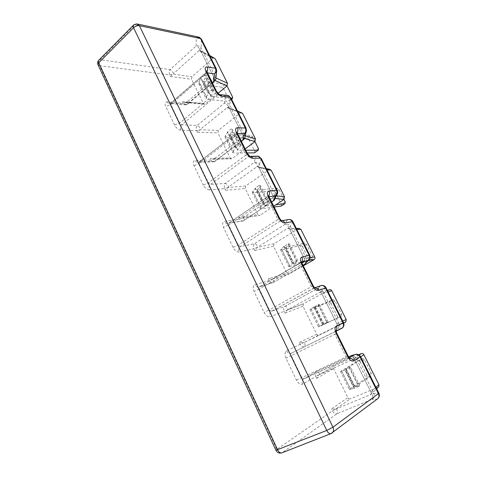 <?xml version="1.0" encoding="UTF-8"?>
<svg xmlns="http://www.w3.org/2000/svg" width="477" height="477" viewBox="0 0 477 477"><rect width="100%" height="100%" fill="white"/><g stroke="black" fill="none" stroke-linecap="round" stroke-linejoin="round"><path stroke-width="0.36" stroke-dasharray="2.38 1.79" d="M269.66 169.335L245.697 186L245.196 188.522L257.95 214.495L260.078 215.258L242.215 218.055L238.721 217.357L257.95 214.495M298.864 228.4L274.078 243.741L273.542 246.251L286.784 273.22L289.008 274.12L272.236 279.17L268.42 278.669L286.784 273.22M329.315 289.825L303.491 303.742L302.978 306.204L316.74 334.228C317.354 335.253 318.129 335.605 319.071 335.271L303.229 342.856L299.317 342.474L316.74 334.228M358.734 354.769L333.912 366.193L333.572 368.518L347.882 397.651C348.52 398.73 349.331 399.13 350.321 398.85L335.438 409.2L331.497 408.92L347.882 397.651M214.203 57.854L213.058 58.188L191.981 76.725L191.545 79.248L203.399 103.39L204.74 104.201L205.343 103.914L186.453 102.316L185.517 102.591L182.673 101.625L203.399 103.39M241.457 112.542L240.491 112.852L218.347 130.37L217.882 132.892L230.176 157.923L231.762 158.781L232.21 158.561L213.32 159.24L210.166 158.388L230.176 157.923M335.432 409.2L370.158 394.789L378.416 387.068M378.178 387.193L350.321 398.85M358.811 386.322L354.119 388.332L345.05 369.979L349.671 367.898L358.811 386.322L359.67 385.529L354.661 386.966L371.398 375.691L366.974 377.605L350.321 388.719L341.472 370.778L358.442 360.54L362.812 358.567L364.458 359.783L371.315 373.449L371.398 375.691M349.671 367.898L350.577 367.212L345.974 368.751L362.812 358.567M345.05 369.979L340.506 371.5L341.472 370.778M343.69 323.024L319.071 335.271M327.091 322.374L322.637 324.634L313.914 306.991L318.302 304.666L327.091 322.374L328.11 321.957L323.686 324.354L341.562 316.203L319.608 326.441L311.099 309.179L329.124 301.893L333.286 299.699L334.955 300.999L341.562 314.17L341.562 316.203M318.302 304.666L319.369 304.344L315.375 306.914L333.286 299.699M313.914 306.991L309.972 309.531L311.099 309.179M303.271 265.868L289.008 274.12M296.593 260.895L292.359 263.382L283.97 246.406L288.138 243.86L296.593 260.895L297.761 260.818L293.88 264.103L312.799 258.862L308.78 261.193L290.052 266.494L281.859 249.876L300.85 245.333L304.815 242.942L306.502 244.313L312.882 257.02L312.799 258.862M288.138 243.86L289.348 243.878L285.926 247.396L304.815 242.942M283.97 246.406L280.589 249.882L281.859 249.876M273.637 206.291L260.078 215.258M267.245 201.735L263.221 204.436L255.141 188.093L259.112 185.338L267.245 201.735L268.551 201.986L267.83 203.351L265.176 206.082L275.956 204.752M259.112 185.338L260.454 185.672L259.786 187.127L257.377 189.637L257.562 190.067L277.352 188.182L279.057 189.619L283.982 199.44M255.141 188.093L255.296 188.54L252.911 191.044L252.285 192.44L253.686 192.744L273.565 190.752L277.352 188.182M245.106 148.931L232.21 158.561M238.989 144.775L235.161 147.673L227.38 131.926L231.154 128.975L238.989 144.775L240.42 145.318L239.883 147.005L237.522 150.172L245.756 150.243M231.154 128.975L232.621 129.601L232.132 131.372L229.848 134.663L250.836 135.325L252.554 136.821L254.945 141.586M227.38 131.926L227.607 132.517L225.46 135.379L225.007 137.072L226.533 137.674L247.223 138.062L250.836 135.325M216.707 70.465L201.55 39.657C200.346 37.766 198.611 37.123 196.339 37.719L134.949 24.756L100.319 59.714C98.936 61.42 98.656 63.411 99.49 65.677L169.764 74.967L172.775 74.144L170.516 76.523L169.764 74.967C168.965 72.957 169.091 71.18 170.134 69.636C171.434 70.304 172.602 71.592 173.634 73.518L172.775 74.144L191.981 76.725M336.5 408.729C337.555 411.126 337.758 412.778 337.096 413.678C335.283 414.066 333.727 413.124 332.433 410.846L331.497 408.92M187.33 101.708C187.998 103.169 188.039 104.034 187.449 104.296L185.899 104.874C184.909 105.006 184.092 104.451 183.442 103.211L187.33 101.708L213.141 79.647L213.66 76.898L200.859 51.236L199.952 50.467L198.772 50.818L173.634 73.518M217.977 93.379L205.343 103.914M218.347 130.37L199.774 129.75L196.757 130.704L197.538 132.32L199.774 129.75L227.135 107.736L228.125 107.408L237.451 110.998M245.697 186L227.809 187.503L224.792 188.594L225.603 190.269L227.809 187.503L256.62 166.92L257.33 166.646L266.321 168.608M243.508 217.339C244.349 219.229 244.403 220.356 243.658 220.726L242.996 221.024C241.636 221.423 240.486 220.768 239.549 219.068L243.508 217.339L272.158 198.104C272.999 197.4 273.202 196.482 272.761 195.361L258.916 167.606L257.33 166.646M274.078 243.741L256.948 247.527L253.931 248.755L254.778 250.503L256.948 247.527L287.309 228.507L296.283 228.388M303.551 303.706L284.238 311.338L285.121 313.156L287.172 309.996L319.262 292.645C320.288 292.234 321.134 292.568 321.796 293.641L328.081 291.835M318.797 374.934L352.575 359.497C353.654 359.145 354.542 359.539 355.234 360.666L360.684 356.891M318.803 374.934L315.792 376.49L316.704 378.38L318.427 375.161L334.186 366.026M349.253 357.78L303.211 379.167C301.875 380.413 301.637 382.089 302.501 384.182L315.792 376.49C314.951 374.517 315.058 372.972 316.12 371.857L316.823 371.446C317.771 371.416 318.773 372.412 319.84 374.445M342.736 321.081L336.822 323.758L336.124 326.483L304.243 342.349C305.25 344.627 305.375 346.093 304.612 346.743C302.925 347.298 301.458 346.493 300.212 344.322L299.317 342.474M314.295 287.965L271.258 311.421C269.648 312.662 269.29 314.432 270.191 316.734L284.238 311.338C283.344 309.138 283.559 307.474 284.87 306.347L285.013 306.27C286.045 306.252 287.124 307.307 288.251 309.43M310.104 257.526L304.135 258.242C304.588 259.405 304.374 260.317 303.485 260.979L273.273 278.604C274.221 280.75 274.281 282.044 273.452 282.485L273.363 282.533C271.795 283.171 270.435 282.473 269.278 280.452L268.42 278.669M309.776 258.725L309.627 255.326L292.896 221.948C291.56 219.825 289.724 219.146 287.375 219.915L279.975 221.191L240.277 246.639C238.673 247.945 238.315 249.745 239.192 252.035L253.931 248.755C253.048 246.549 253.257 244.832 254.569 243.616C255.672 243.759 256.787 244.88 257.908 246.979M277.62 193.042L277.244 190.711L261.199 158.692C259.911 156.653 258.105 155.991 255.785 156.695L248.004 156.867L210.435 184.498C208.92 185.893 208.586 187.694 209.427 189.906L224.792 188.594C223.94 186.453 224.118 184.712 225.335 183.377C226.509 183.705 227.642 184.891 228.733 186.93M245.25 135.778L242.626 134.961L242.066 137.71L214.883 158.418C215.634 160.075 215.676 161.065 215.014 161.381L213.869 161.846C212.7 162.085 211.734 161.476 210.959 160.028L210.166 158.388M180.831 130.209C178.362 129.833 176.281 128.122 174.588 125.069L179.68 123.072L215.24 93.319L205.742 74.185L170.79 104.535L179.68 123.072L181.755 124.789C180.324 126.262 180.014 128.069 180.831 130.209L196.757 130.704C195.934 128.629 196.083 126.87 197.21 125.427C198.45 125.928 199.601 127.168 200.662 129.148M377.319 398.987L376.937 399.171C379.108 397.723 379.68 395.695 378.666 393.102L360.439 356.73L356.063 357.977L373.783 393.447C374.773 395.982 374.207 397.955 372.09 399.368L337.096 413.678L282.277 452.625L331.378 433.414L376.937 399.171L372.09 399.368C373.056 398.319 372.99 396.548 371.899 394.068L373.783 393.447L378.851 393.149M351.704 355.544L351.984 355.52C353.785 355.508 355.144 356.325 356.063 357.977L354.268 358.722C353.117 356.635 351.925 355.669 350.69 355.824L316.12 371.857M339.487 324.795C340.429 327.216 339.845 329.088 337.74 330.412C338.801 329.607 338.807 328.021 337.77 325.66L343.398 322.726L325.946 287.899C324.664 285.801 322.881 285.073 320.598 285.711L317.283 288.657C319.512 288.03 321.254 288.746 322.5 290.791L339.487 324.795M342.665 327.741C343.971 326.274 344.221 324.604 343.398 322.726L343.523 322.655M239.192 252.035C236.884 252.184 234.827 250.64 233.032 247.39L238.226 245.083L277.918 219.515L267.591 198.724L228.596 225.007L238.226 245.083L240.277 246.639L254.569 243.616L284.918 224.369C287.208 223.612 289.008 224.273 290.308 226.348L306.604 258.969L306.902 261.843M242.996 221.024L271.55 202.105M209.427 189.906C207.036 189.786 204.967 188.153 203.226 185.004L208.371 182.858L245.923 155.097L236.026 135.164L199.118 163.575L208.371 182.858L210.435 184.498L225.335 183.377L254.116 162.538C256.382 161.84 258.146 162.49 259.405 164.487L275.05 195.808L275.456 197.651M213.869 161.84L215.014 161.375L241.356 141.401M246.573 130.406L246.18 128.718L230.779 97.982C229.532 96.02 227.762 95.364 225.466 96.014L217.339 95.167L181.755 124.789L197.21 125.427L224.518 103.127C226.766 102.483 228.495 103.121 229.711 105.047L245.112 136.392M98.518 60.496L99.192 59.822L100.319 59.714L170.134 69.636L196.065 46.001C198.283 45.41 199.982 46.042 201.157 47.891L215.932 77.775M214.883 158.418L210.959 160.028L195.314 160.445C193.173 160.809 192.732 162.55 193.99 165.68L203.226 185.004M273.273 278.604L269.278 280.452L254.885 284.787C252.935 285.753 252.661 287.959 254.062 291.405L264.079 312.375C265.933 315.732 267.973 317.181 270.191 316.734M304.243 342.349L286.54 350.869C284.709 352.169 284.53 354.638 286.009 358.263L296.455 380.133C298.369 383.603 300.385 384.951 302.501 384.182M242.626 134.961L229.324 108.285L228.125 107.408M304.135 258.242L289.718 229.342L287.625 228.358M336.822 323.758L321.796 293.641M359.163 355.037L352.575 359.497L354.268 358.722L371.899 394.068L370.158 394.789L370.832 394.252L370.903 392.082L355.234 360.666M200.614 77.781L204.21 74.656L211.764 89.891L208.121 92.961L200.614 77.781L200.912 78.508L198.992 81.704L198.7 83.672L200.334 84.548L221.769 87.148L225.227 84.256L226.986 85.872M211.764 89.891L213.308 90.713L212.945 92.693L205.468 77.614L203.53 80.798L203.852 81.513L225.227 84.256M204.21 74.656L205.79 75.557L205.468 77.614M198.992 81.704L206.416 96.753L208.395 93.653L200.984 78.001M203.452 81.299L210.852 96.265L212.945 92.693M210.852 96.265L203.852 81.513M206.416 96.753L206.076 98.65L207.686 99.449L228.912 101.434L229.204 100.098L232.698 97.248M231.166 98.459L211.245 96.461M226.957 85.812L223.498 88.692L221.769 87.148M223.498 88.692L229.204 100.098M231.572 99.27L228.912 101.434M354.119 388.332L344.943 369.902M341.729 371.16L350.684 389.321L353.988 388.2M350.684 389.321L349.397 389.548L350.321 388.719M235.161 147.673L227.607 132.517M225.46 135.379L233.158 150.988L235.37 148.222M233.158 150.988L232.657 152.598L234.147 153.117L226.533 137.674M247.098 152.944L234.147 153.117M263.221 204.436L255.296 188.54M252.911 191.044L260.895 207.239L263.352 204.836M260.895 207.239L260.221 208.544L261.587 208.759L253.686 192.744M274.013 207.054L261.587 208.759M292.359 263.382L284.042 246.692M281.4 248.815L289.688 265.629L292.407 263.62M289.688 265.629L288.823 266.601L290.052 266.494M322.637 324.634L313.902 307.105M310.98 308.81L319.596 326.28L322.595 324.694M319.596 326.28L318.529 326.894L319.608 326.441M252.554 136.821L248.94 139.546L247.223 138.062M254.611 152.843L254.843 151.352L258.498 148.657M248.94 139.546L254.843 151.352M279.057 189.619L275.265 192.183L273.565 190.752M281.215 206.064L281.382 204.4L285.21 201.884M275.265 192.183L281.382 204.4M306.502 244.313L302.537 246.692L300.85 245.333M308.78 261.193L308.869 259.351L312.882 257.02M302.537 246.692L308.869 259.351M334.955 300.999L330.794 303.181L329.124 301.893M337.34 318.338L337.358 316.305L341.562 314.17M330.794 303.181L337.358 316.305M364.458 359.783L360.093 361.751L358.442 360.54M366.974 377.605L366.902 375.369L371.315 373.449M360.093 361.751L366.902 375.369M208.121 92.961L208.485 93.164M225.603 190.269L245.196 188.522M233.032 247.39L223.415 227.267C222.091 223.981 222.455 222.02 224.5 221.364L239.549 219.068L238.721 217.357M254.778 250.503L273.542 246.251M285.121 313.156L302.978 306.204M316.704 378.38L333.572 368.518M97.988 64.729L99.49 65.677L276.767 449.489L332.433 410.846L335.438 409.2M170.516 76.523L191.545 79.248M174.588 125.069L165.71 106.49C164.517 103.515 165.036 101.977 167.254 101.875L183.442 103.211L182.673 101.625M197.538 132.32L217.882 132.892M349.283 367.57L358.31 385.768M318.302 305.101L326.978 322.601M288.49 244.999L296.843 261.837M259.786 187.127L267.83 203.351M232.132 131.372L239.883 147.005M215.187 80.571L213.141 79.647L214.471 78.514L200.072 49.65C198.969 47.694 197.633 46.484 196.065 46.001L196.339 37.719L198.038 36.944L199.142 37.146M138.014 24.136L136.72 23.856L134.949 24.756L133.846 24.792L133.208 25.436M331.163 433.551L331.807 433.205M275.945 450.33L276.767 449.489C278.222 452.124 280.059 453.168 282.277 452.625L282.044 452.768M213.058 58.188L198.772 50.818L201.157 47.891L201.443 39.156M240.491 112.852L227.135 107.736L228.501 106.633C227.362 104.624 226.038 103.455 224.518 103.127L225.466 96.014L226.831 95.37L228.084 95.472M268.974 169.597L256.62 166.92L258.063 165.889C256.894 163.814 255.577 162.699 254.116 162.538L255.785 156.695L258.075 156.176M273.905 200.537C274.448 199.791 274.358 198.647 273.637 197.114L272.158 198.104L275.336 198.468M298.56 228.549L287.309 228.507L288.829 227.553C287.619 225.412 286.319 224.351 284.918 224.369L287.375 219.915L289.145 219.438M327.347 290.38L319.262 292.645L320.866 291.775C319.65 289.599 318.374 288.597 317.044 288.764L284.978 306.282L271.359 311.362L269.326 309.901L311.302 286.731L300.522 265.027L259.291 288.984L269.326 309.901L264.079 312.375M212.187 82.748L186.936 104.26L171.291 102.996L206.159 72.677L207.256 72.838M185.929 104.868L170.056 103.604L171.291 102.996L170.933 103.044L170.79 104.535L165.71 106.49M206.827 71.973L205.742 74.185L205.814 72.701L206.809 71.938M220.112 94.661L218.71 94.512L217.339 95.167L215.24 93.319L216.385 91.19M314.748 287.804L314.313 287.959M296.455 380.133L346.171 356.945L334.908 334.264L291.286 355.663L301.75 377.474L303.76 378.827L316.639 371.523L348.544 356.808M326.041 287.774L320.866 291.775L337.77 325.66L336.124 326.483L343.667 322.971M308.577 260.311L303.485 260.979L306.604 258.969L309.692 255.147M292.938 221.716L290.308 226.348L288.829 227.553L305.047 260.066L305.608 263.495M261.187 158.37L259.405 164.487L258.063 165.889L273.637 197.114L275.05 195.808L277.262 190.436M230.719 97.564L229.711 105.047L228.501 106.633L243.473 136.643L244.749 135.146L246.144 128.349M214.805 81.007L214.471 78.514L215.622 76.839L216.266 68.736M336.828 333.334L334.908 334.264C334.365 333.018 334.377 332.183 334.937 331.753L336.112 331.181M336.118 331.217L291.447 353.195L336.1 331.127M286.54 350.869C287.84 353.105 289.473 353.88 291.447 353.195C290.845 353.636 290.791 354.459 291.286 355.663L286.009 358.263M349.575 358.108L348.049 358.46L346.171 356.945L348.168 356.134M302.203 263.733L300.522 265.027C300.015 263.859 300.057 263.113 300.641 262.803L301.72 262.499M273.363 282.533L303.014 265.361L273.428 282.491L259.554 286.778L301.601 261.968M273.375 282.521L259.536 286.784L259.291 288.984L254.062 291.405M314.88 287.917L313.311 288.317L311.302 286.731L313.055 285.544M269.058 197.09L267.591 198.724L267.698 196.774L268.849 196.637M271.514 202.027L243.467 220.75L228.942 223.039L268.629 195.993M243.049 221L228.811 223.075L228.596 225.007L223.415 227.267M281.859 220.708L279.975 221.191L277.918 219.515L279.45 217.983M237.296 133.226L236.026 135.164L236.115 133.465L237.409 133.459M241.261 141.204L214.656 161.387L199.547 161.828L237.063 132.701M213.917 161.828L198.647 162.287L199.297 161.876L199.118 163.575L193.99 165.68M250.443 156.361L248.004 156.867L245.923 155.097L247.259 153.26M301.571 261.7L300.641 262.803L259.482 286.814C257.628 287.559 256.095 286.886 254.885 284.787M268.545 195.606L267.698 196.774L228.435 223.314C226.808 223.802 225.496 223.153 224.5 221.364M236.902 132.189L236.115 133.465L198.647 162.287C197.239 162.579 196.13 161.959 195.314 160.445M206.469 71.633L205.814 72.701L170.056 103.604C168.87 103.747 167.934 103.169 167.254 101.875M336.07 330.817L335.409 331.467L336.064 330.639M244.641 138.491L242.066 137.71L243.473 136.643L243.777 139.564M200.859 51.236L209.826 55.881M375.954 387.36L370.903 392.082M289.718 229.342L296.76 229.348M276.266 195.803L272.761 195.361M258.916 167.606L266.661 169.281M229.324 108.285L237.701 111.505M215.956 77.954L213.66 76.898M200.912 78.508L208.395 93.653M210.941 95.782L203.53 80.798M200.334 84.548L207.686 99.449M354.989 386.907L346.052 368.84M237.653 149.766L229.968 134.234M265.355 205.754L257.377 189.637M294.1 263.853L285.824 247.128M323.961 324.193L315.363 306.818M345.974 368.751L354.882 386.764M230.224 134.812L237.886 150.303M257.562 190.067L265.516 206.136M285.926 247.396L294.184 264.079M315.375 306.914L323.949 324.241M359.67 385.529L350.577 367.212M328.11 321.957L319.369 304.344M297.761 260.818L289.348 243.878M268.551 201.986L260.454 185.672M240.42 145.318L232.621 129.601M185.517 102.591L204.74 104.201M213.32 159.24L231.762 158.781M242.215 218.055L259.822 215.389M272.236 279.17L288.967 274.144M287.172 309.996L303.491 303.742M318.427 375.161L333.912 366.193M348.675 358.245L303.211 379.167L316.173 371.81M313.944 288.036L271.33 311.368L284.894 306.335M350.69 355.824L356.259 354.208M284.87 306.347L317.283 288.657L321.355 285.484M212.354 83.087L187.443 104.302M185.899 104.868L187.449 104.296M199.952 50.467L209.624 55.481M370.832 394.252L376.645 388.743M336.458 326.256L343.643 322.917M213.308 90.713L205.79 75.557M198.7 83.672L206.076 98.65M354.322 388.141L345.259 369.818M235.495 147.804L227.72 132.081M263.525 204.502L255.457 188.177M292.634 263.37L284.25 246.418M322.875 324.539L314.164 306.92M345.736 368.93L354.661 386.966M340.506 371.5L349.397 389.548M229.848 134.663L237.522 150.172M225.007 137.072L232.657 152.598M257.216 189.989L265.176 206.082M252.285 192.44L260.221 208.544M285.616 247.396L293.88 264.103M280.589 249.882L288.823 266.601M315.1 306.997L323.686 324.354M309.972 309.531L318.529 326.894"/><path stroke-width="0.72" d="M360.684 356.891L363.868 354.691C363.206 353.612 362.353 353.242 361.31 353.582L358.734 354.769M363.868 354.691L378.905 384.605L375.954 387.36M378.416 387.068L378.827 386.68L378.905 384.605M328.081 291.835L331.753 290.773C331.116 289.748 330.305 289.432 329.315 289.825L327.347 290.38M331.753 290.773L346.195 319.512L342.736 321.081M343.667 322.971L345.837 321.897L346.195 319.512M345.515 322.112L343.69 323.024M296.76 229.348L300.886 229.348L298.864 228.4L296.283 228.388M300.886 229.348L314.766 256.972L310.104 257.526M308.577 260.311L314.134 259.583C314.993 258.951 315.202 258.081 314.766 256.972M314.134 259.583L303.271 265.868M266.661 169.281L271.192 170.259L269.66 169.335L266.321 168.608M271.192 170.259L284.548 196.834L276.266 195.803M275.336 198.468L283.958 199.458L284.548 196.834M283.958 199.458L273.637 206.291M237.701 111.505L242.614 113.389L237.451 110.998M242.614 113.389L255.475 138.974L245.25 135.778M244.641 138.491L254.921 141.603L255.475 138.974M254.921 141.603L245.106 148.931M215.187 80.571L226.963 85.89L217.977 93.379M360.439 356.73C359.497 355.037 358.102 354.196 356.259 354.208L354.685 354.632L349.253 357.78M348.544 356.808L351.704 355.544M336.112 331.181L342.665 327.741M306.902 261.843L304.994 264.222L303.014 265.355L305.608 263.495M301.72 262.499L307.796 260.788L309.776 258.725M275.456 197.651L274.388 200.096L271.514 202.027M268.849 196.637L275.372 195.904L276.571 195.093L277.62 193.042M245.112 136.392L244.635 138.503L241.261 141.204M237.409 133.459L244.272 133.649L246.066 132.147L246.573 130.406M215.932 77.775L215.765 79.462L212.187 82.748M207.256 72.838L214.406 73.881L216.498 71.86L216.707 70.465M209.826 55.881L215.085 58.605L209.624 55.481M215.085 58.605L227.475 83.254L215.956 77.954M226.963 85.89L227.475 83.254M226.986 85.872L232.698 97.248L232.412 98.584L231.166 98.459M232.412 98.584L231.572 99.27M254.945 141.586L258.498 148.657L258.278 150.154L254.611 152.843L247.098 152.944M258.278 150.154L245.756 150.243M283.982 199.44L285.21 201.884L285.055 203.542L281.215 206.064L274.013 207.054M285.055 203.542L275.956 204.752M301.941 257.097C300.122 257.974 299.991 260.203 301.542 263.787L312.417 285.675C314.403 289.187 316.448 290.773 318.553 290.427L325.463 287.905L342.993 322.899L336.315 326.077C334.633 327.323 334.615 329.834 336.255 333.62L347.632 356.492C349.677 360.135 351.692 361.602 353.672 360.904L360.111 357.07L378.422 393.62L332.946 427.189L139.391 25.669L200.561 38.589L215.419 68.241L207.167 66.941C205.027 66.881 204.609 68.39 205.915 71.461L215.497 90.731C217.297 93.909 219.402 95.776 221.811 96.318L229.902 97.153L245.363 128.021L237.451 127.699C235.405 127.925 235.078 129.661 236.461 132.892L246.448 152.98C248.302 156.265 250.389 158.042 252.709 158.316L260.442 158.12L276.553 190.281L269.016 191.033C267.078 191.569 266.84 193.543 268.307 196.941L278.723 217.9C280.643 221.298 282.712 222.986 284.924 222.962L292.27 221.65L309.066 255.183L301.941 257.097C302.734 258.892 302.621 260.514 301.601 261.968M282.044 452.768L281.704 452.9C280.166 453.144 278.812 452.148 277.656 449.9L98.769 62.779L133.56 27.732L326.745 430.451L275.927 450.282L98.077 64.926L98.769 62.779C98.143 61.294 98.286 60.311 99.192 59.822L133.208 25.436M139.391 25.669L136.72 23.856L133.846 24.792C132.976 25.215 132.88 26.199 133.56 27.732C135.39 26.122 137.334 25.43 139.391 25.669M138.014 24.136L198.038 36.944L201.443 39.156L199.142 37.146M331.807 433.205L332.451 432.722C333.739 431.274 333.906 429.425 332.946 427.189L326.745 430.451C327.991 432.806 329.357 433.885 330.841 433.676L331.163 433.551M275.945 450.33C277.268 452.691 279.188 453.544 281.704 452.9L330.841 433.676L377.927 398.528C379.424 396.989 379.734 395.2 378.851 393.149L378.422 393.62C379.287 395.57 379.12 397.21 377.927 398.528L377.319 398.987M361.31 353.582L359.163 355.037M212.354 83.087L215.765 79.462L216.498 71.86L216.266 68.736L215.419 68.241C216.266 70.405 215.932 72.283 214.406 73.881L213.72 81.442L214.805 81.007M343.523 322.655L342.993 322.899C343.911 325.087 343.613 326.858 342.087 328.2C343.947 326.727 344.424 324.879 343.523 322.655L326.041 287.774L325.463 287.905C324.098 285.687 322.38 284.996 320.311 285.836L314.748 287.804M350.69 355.824L354.685 354.632C356.874 353.916 358.68 354.733 360.111 357.07L360.594 356.718C359.628 355.001 358.185 354.167 356.259 354.208M336.1 331.127L342.087 328.2L336.118 331.217M307.796 260.788L304.845 264.306L307.981 260.698C310.02 259.297 310.593 257.443 309.692 255.147L309.066 255.183C310.02 257.58 309.597 259.446 307.796 260.788M271.55 202.105L274.388 200.096L276.571 195.093C277.769 193.674 278.002 192.124 277.262 190.436L276.553 190.281C277.471 192.595 277.077 194.467 275.372 195.904L273.22 200.889L273.905 200.537M241.356 141.401L244.635 138.503L246.066 132.147L246.144 128.349L245.363 128.021C246.245 130.257 245.882 132.135 244.272 133.649L242.876 139.982L243.777 139.564M353.672 360.904C352.7 359.139 351.328 358.203 349.575 358.108M347.632 356.492L348.168 356.134L336.828 333.334C336.017 331.133 335.79 330.108 336.142 330.257L336.064 330.639M336.255 333.62L336.828 333.334M336.315 326.077C337.108 327.848 337.03 329.428 336.07 330.817M318.553 290.427C317.682 288.835 316.454 287.995 314.88 287.917M312.417 285.675L313.055 285.544L302.203 263.733L301.571 261.7M301.542 263.787L302.203 263.733M281.859 220.708L287.798 219.688C289.64 219.074 291.131 219.73 292.27 221.65L292.938 221.716C292.115 220.231 290.851 219.474 289.145 219.438M284.924 222.962C283.893 221.155 282.497 220.446 280.75 220.827L281.579 220.636C281.227 220.052 281.46 221.221 279.45 217.983L268.545 195.606M278.723 217.9L279.45 217.983M268.307 196.941L269.058 197.09M269.016 191.033C269.797 192.827 269.666 194.479 268.629 195.993M250.443 156.361L256.721 156.229C258.29 155.884 259.53 156.516 260.442 158.12L258.075 156.176M252.709 158.316C251.784 156.683 250.538 156.045 248.958 156.39L249.68 156.17L247.259 153.26L236.902 132.189M246.448 152.98L247.259 153.26M236.461 132.892L237.296 133.226M237.451 127.699C238.214 129.47 238.083 131.133 237.063 132.701M220.112 94.661L226.831 95.37C228.137 95.215 229.163 95.805 229.902 97.153L228.084 95.472M221.811 96.318C221.066 94.953 220.028 94.351 218.71 94.512L219.104 94.357L216.385 91.19L206.511 70.811L206.469 71.633M215.497 90.731L216.385 91.19M205.915 71.461L206.827 71.973M207.167 66.941C207.906 68.658 207.787 70.322 206.809 71.938M98.518 60.496C97.582 61.783 97.403 63.197 97.988 64.729M378.851 393.149L360.594 356.718M348.675 358.245L349.736 358.251L348.168 356.134M313.944 288.036L314.898 287.935C314.576 287.375 315.1 288.782 313.055 285.544M309.692 255.147L292.938 221.716M277.262 190.436L261.187 158.37M246.144 128.349L230.719 97.564M216.266 68.736L201.443 39.156M326.041 287.774C324.986 285.962 323.424 285.198 321.355 285.484M376.645 388.743L378.827 386.68M343.643 322.917L345.837 321.897"/></g></svg>

